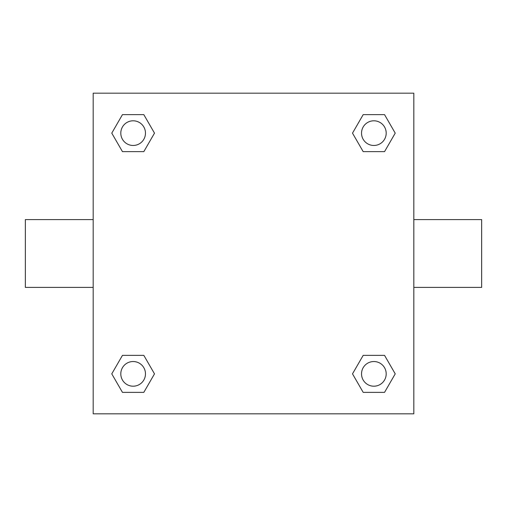 <?xml version="1.0" encoding="UTF-8"?>
<svg xmlns="http://www.w3.org/2000/svg" width="507" height="507" viewBox="0 0 507 507"><rect width="100%" height="100%" fill="white"/><g stroke="black" fill="none" stroke-linecap="round" stroke-linejoin="round"><path stroke-width="0.76" d="M143.817 151.631L122.453 151.631L111.774 133.138L122.453 114.639L143.817 114.639L154.496 133.138L143.817 151.631L122.453 151.631L137.796 151.631M137.796 355.369L143.817 355.369L154.496 373.862L143.817 392.361L122.453 392.361L111.774 373.862L122.453 355.369L143.817 355.369M369.204 151.631L363.183 151.631L352.504 133.138L363.183 114.639L384.547 114.639L395.226 133.138L384.547 151.631L363.183 151.631M363.183 355.369L384.547 355.369L395.226 373.862L384.547 392.361L363.183 392.361L352.504 373.862L363.183 355.369L384.547 355.369L369.204 355.369M413.82 287.412L481.65 287.412L481.65 219.588L413.82 219.588M93.18 219.588L25.35 219.588L25.35 287.412L93.18 287.412M93.18 93.18L413.82 93.18L413.82 413.82L93.18 413.82L93.18 93.18M384.547 392.361L363.183 392.361L384.547 392.361M386.195 373.862A12.333 12.333 0 0 0 367.695 363.183A12.333 12.333 0 0 0 367.695 384.547A12.333 12.333 0 0 0 386.195 373.862M143.817 392.361L122.453 392.361L143.817 392.361M145.471 373.862A12.333 12.333 0 0 0 126.972 363.183A12.333 12.333 0 0 0 126.972 384.547A12.333 12.333 0 0 0 145.471 373.862M363.183 114.639L384.547 114.639L363.183 114.639M386.195 133.138A12.333 12.333 0 0 0 367.695 122.453A12.333 12.333 0 0 0 367.695 143.817A12.333 12.333 0 0 0 386.195 133.138M122.453 114.639L143.817 114.639L122.453 114.639M145.471 133.138A12.333 12.333 0 0 0 126.972 122.453A12.333 12.333 0 0 0 126.972 143.817A12.333 12.333 0 0 0 145.471 133.138"/></g></svg>
